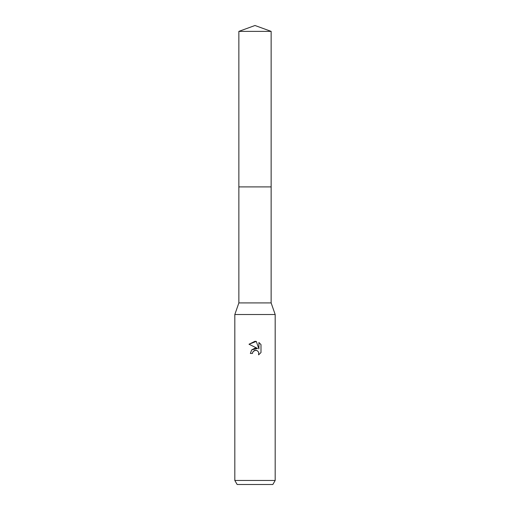 <?xml version="1.0" encoding="UTF-8"?>
<svg xmlns="http://www.w3.org/2000/svg" width="510" height="510" viewBox="0 0 510 510"><rect width="100%" height="100%" fill="white"/><g stroke="black" fill="none" stroke-linecap="round" stroke-linejoin="round"><path stroke-width="0.76" d="M238.858 31.378L271.141 31.378L255 25.5L238.858 31.378L238.865 302.914L271.135 302.914L275.177 314.517L275.177 480.465L234.823 480.465L237.156 484.5L272.844 484.5L275.177 480.465M238.865 302.914L234.823 314.517L275.177 314.517M252.482 353.449L250.359 353.449L251.672 349.911L255 348.145L257.569 348.457L249.007 344.237L255 341.279L256.3 341.419L258.914 348.955L258.914 342.503L260.992 344.601L260.992 352.563L258.583 354.871L258.678 352.193L256.938 350.453L255 350.281L252.82 351.989L252.482 353.449L252.692 352.27M256.3 341.419L249.007 344.237M260.992 344.601L258.914 342.503M257.569 348.457L251.704 349.873M252.82 351.989L254.471 350.453L256.938 350.453L258.678 352.193L258.583 354.871L260.992 352.563M238.858 186.909L271.141 186.909L271.135 302.914M271.141 31.378L271.141 186.909M234.823 314.517L234.823 480.465"/></g></svg>

